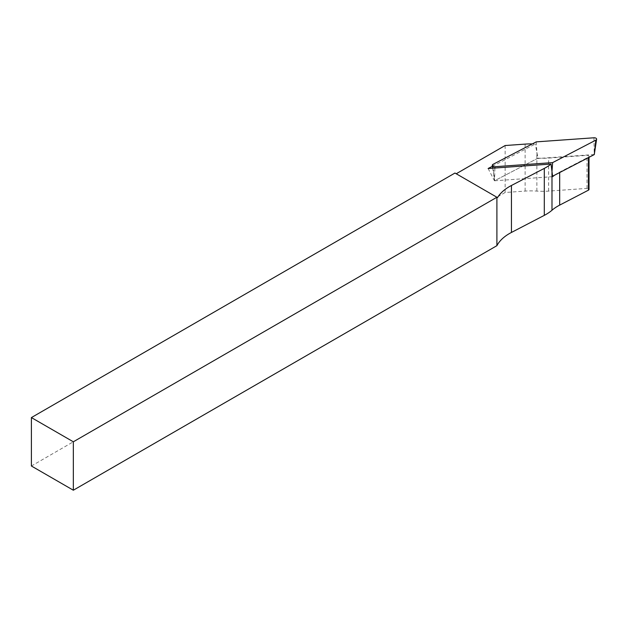 <?xml version="1.0" encoding="UTF-8"?>
<svg xmlns="http://www.w3.org/2000/svg" width="628" height="628" viewBox="0 0 628 628"><rect width="100%" height="100%" fill="white"/><g stroke="black" fill="none" stroke-linecap="round" stroke-linejoin="round"><path stroke-width="0.47" stroke-dasharray="3.14 2.35" d="M492.391 166.294L535.229 144.024A47.445 27.396 0 0 0 532.309 143.922M454.97 173.038L497.525 197.6M554.516 175.228A47.445 27.396 180 0 1 559.681 172.088L588.42 157.149A1.782 1.028 0 0 0 589.009 156.38A1.782 1.028 0 0 0 587.015 155.359L548.629 158.083A47.445 27.396 180 0 1 538.023 158.146L535.229 144.024M505.132 145.531L505.132 192.498L525.126 191.085A47.445 27.396 180 0 1 536.877 191.1A47.445 27.396 0 0 0 548.629 191.108L587.015 188.392A1.782 1.028 180 0 1 589.009 189.405M505.132 192.498L31.4 466.007M552.64 176.664L494.456 180.793L538.023 158.146M488.113 168.516L494.456 180.793M551.988 171.483L551.612 176.743L552.585 176.233M594.276 154.519L537.254 158.546L494.574 180.746L492.674 168.194M536.241 141.873L537.254 158.546M494.895 168.037L494.574 180.746M494.636 180.778L551.612 176.743M559.681 172.551L559.681 172.088M588.42 157.604L588.42 157.149M587.015 188.392L587.015 155.359M548.629 191.108L548.629 158.083M536.877 191.1L536.877 152.345M525.126 191.085L525.126 144.11M593.947 137.783L594.229 154.504M493.043 164.332L494.589 180.723M589.009 157.298L589.009 156.38"/><path stroke-width="0.94" d="M589.009 157.298L589.009 189.405A1.782 1.028 180 0 1 588.42 190.174L559.681 205.113A47.445 27.396 0 0 0 551.988 210.239A47.445 27.396 180 0 1 544.295 215.365L511.443 232.446A50.413 29.108 0 0 0 496.905 245.674L496.905 197.247L497.525 197.6A50.413 29.108 180 0 1 511.443 185.48L544.295 168.398A47.445 27.396 0 0 0 551.046 164.057L488.113 168.516L492.391 166.294M532.309 143.922A47.445 27.396 0 0 0 525.126 144.11L505.132 145.531L456.226 173.76M551.046 164.057L552.64 176.664A47.445 27.396 180 0 1 554.516 175.228M31.4 417.581L454.97 173.038L496.905 197.247L73.335 441.798L73.335 490.217L31.4 466.007L31.4 417.581L73.335 441.798M496.905 245.674L73.335 490.217M552.624 162.613L595.823 140.154A2.371 1.366 0 0 0 596.6 139.259A2.371 1.366 0 0 0 593.947 137.783L536.241 141.873L493.043 164.332A2.371 1.366 180 0 0 492.266 165.462A2.371 1.366 180 0 0 494.919 166.71L552.624 162.613L551.988 171.483L551.988 210.239M552.585 176.233L594.276 154.567L596.6 139.259M544.295 215.365L544.295 168.398M559.681 205.113L559.681 172.551M588.42 190.174L588.42 157.604M511.443 232.446L511.443 185.48M595.823 140.154L594.276 154.567M494.919 166.71L494.895 168.037M492.674 168.194L492.266 165.462"/></g></svg>
